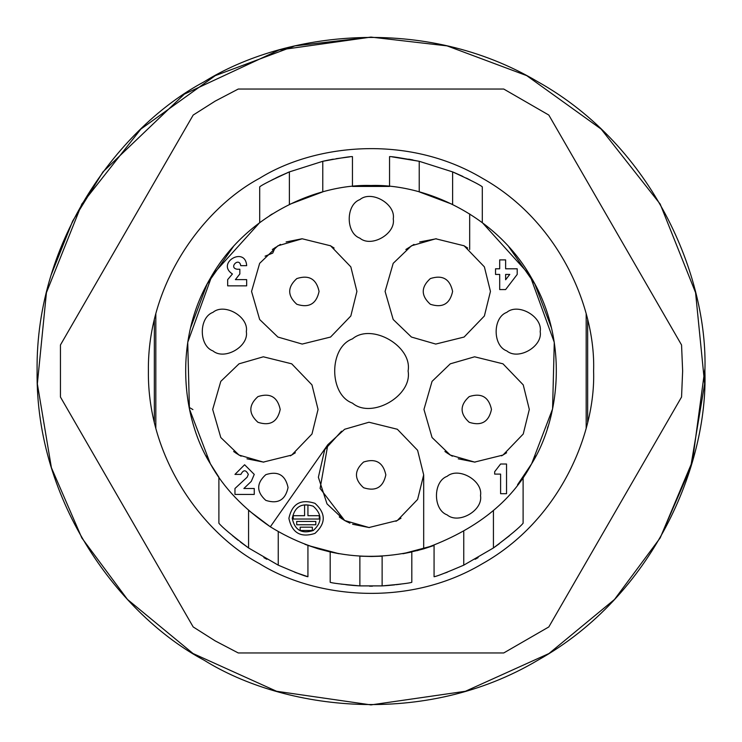 <?xml version="1.0" encoding="UTF-8"?>
<svg xmlns="http://www.w3.org/2000/svg" width="742" height="742" viewBox="0 0 742 742"><rect width="100%" height="100%" fill="white"/><g stroke="black" fill="none" stroke-linecap="round" stroke-linejoin="round"><path stroke-width="1.11" d="M704.9 371C708.128 465.661 653.322 595.557 537.95 660.167C424.313 727.781 284.418 710.289 204.05 660.167C120.454 615.628 35.366 503.215 37.1 371C35.366 238.785 120.454 126.372 204.05 81.833C284.418 31.711 424.313 14.219 537.95 81.833C653.322 146.443 708.128 276.339 704.9 371M587.664 422.059L587.664 319.941M154.336 319.941L154.336 422.059M593.6 371C595.752 307.893 559.218 221.292 482.3 178.219C406.542 133.152 313.282 144.811 259.7 178.219C203.976 207.918 147.241 282.86 148.4 371C147.241 459.14 203.976 534.082 259.7 563.781C313.282 597.189 406.542 608.848 482.3 563.781C559.218 520.708 595.752 434.107 593.6 371M132.939 522.581L60.445 397.026L60.445 344.974L143.939 200.359M60.445 397.026L193.18 626.934L215.18 640.884L238.265 652.96L503.735 652.96L238.265 652.96M548.82 626.934L681.555 397.026L548.82 626.934L503.735 652.96M60.445 344.974L193.18 115.066L215.18 101.116L238.265 89.04L503.735 89.04L548.82 115.066L681.555 344.974L682.64 371L681.555 397.026M503.735 89.04L238.265 89.04M300.167 530.511L312.354 530.511L312.354 527.172L300.167 527.172L300.167 530.511M315.814 521.431L296.707 521.431L296.707 524.77L315.814 524.77L315.814 521.431M304.591 515.69L293.238 515.69L293.238 519.029L319.283 519.029L319.283 515.69L307.93 515.69L307.93 505.005L304.591 505.005L304.591 515.69M292.237 518.361C294.778 506.563 301.79 502.519 313.272 506.22C322.223 514.317 322.223 522.405 313.272 530.502C301.79 534.203 294.778 530.159 292.237 518.361M288.898 518.361C292.042 532.969 300.723 537.978 314.942 533.396C326.016 523.37 326.016 513.353 314.942 503.326C300.723 498.745 292.042 503.753 288.898 518.361M505.627 274.429L509.782 274.429L505.627 279.771L505.627 274.429M499.691 274.429L499.691 289.565L505.627 289.565L517.202 274.429L517.202 268.79L505.627 268.79L505.627 259.885L499.691 259.885L499.691 268.79L495.535 268.79L495.535 274.429L499.691 274.429M506.536 493.69L506.536 464.01L500.6 464.01L494.664 471.727L494.664 474.101L500.6 474.101L500.6 493.69L506.536 493.69M254.256 488.496L243.868 488.496L251.288 481.373L254.256 474.398L244.61 464.752L234.964 474.398L240.9 474.398C243.367 469.612 245.843 469.612 248.32 474.398L247.132 477.217L234.964 488.496L234.964 494.432L254.256 494.432L254.256 488.496M248.32 474.398C245.843 469.612 243.367 469.612 240.9 474.398M254.256 474.398L251.288 481.373M227.673 285.856L246.669 285.856L246.669 279.623L235.39 279.623L239.842 273.983L239.842 269.235L237.171 269.235C228.137 267.76 239.258 256.639 240.733 265.673L246.669 265.673C245.333 245.76 215.746 263.02 232.422 273.983L227.673 279.623L227.673 285.856M232.422 273.983C215.746 263.02 245.333 245.76 246.669 265.673M288.063 487.522C285.382 500.006 277.962 504.291 265.803 500.377C256.333 491.807 256.333 483.237 265.803 474.667C277.962 470.753 285.382 475.038 288.063 487.522M480.51 495.6C483.181 510.459 458.649 524.622 447.12 514.883C432.911 509.763 432.911 481.437 447.12 476.327C458.649 466.579 483.181 480.742 480.51 495.6M408.1 371C412.552 395.755 371.668 419.369 352.45 403.129C328.78 394.605 328.78 347.395 352.45 338.871C371.668 322.631 412.552 346.245 408.1 371M540.185 331.628C542.856 346.486 518.324 360.649 506.795 350.91C492.595 345.8 492.595 317.465 506.795 312.354C518.324 302.615 542.856 316.778 540.185 331.628M246.335 331.628C249.006 346.486 224.474 360.649 212.945 350.91C198.745 345.8 198.745 317.465 212.945 312.354C224.474 302.615 249.006 316.778 246.335 331.628M393.26 218.89C395.931 233.749 371.399 247.911 359.87 238.163C345.67 233.053 345.67 204.727 359.87 199.617C371.399 189.869 395.931 204.031 393.26 218.89M452.611 291.421C449.93 303.905 442.51 308.19 430.351 304.276C420.881 295.706 420.881 287.135 430.351 278.575C442.51 274.661 449.93 278.936 452.611 291.421M490.453 291.421L484.378 315.99L464.112 337.044L435.749 344.065L411.43 337.044L393.195 319.496L385.089 291.421L393.195 263.345L411.43 245.797L435.749 238.785L464.112 245.797L484.378 266.86L490.453 291.421M436.37 238.757L419.657 241.957M414.008 244.406L405.865 249.498M463.731 245.583L467.655 248.032M452.991 172.051L470.307 180.102M469.12 179.49L466.338 178.089M462.86 176.41L454.429 172.654M412.951 159.947L408.731 159.15M392.277 156.877L419.045 161.255M319.069 291.421C316.38 303.905 308.96 308.19 296.809 304.276C287.339 295.706 287.339 287.135 296.809 278.575C308.96 274.661 316.38 278.936 319.069 291.421M356.911 291.421L350.827 315.99L330.57 337.044L302.198 344.065L277.888 337.044L259.654 319.496L251.547 291.421L259.654 263.345L277.888 245.797L302.198 238.785L330.57 245.797L350.827 266.86L356.911 291.421M301.901 238.794L286.115 241.957M280.467 244.406L272.323 249.498M330.181 245.583L334.104 248.032M324.644 160.875L333.269 159.15M329.049 159.947L322.955 161.255M289.009 172.051L287.571 172.654M279.14 176.41L275.662 178.089M272.88 179.49L288.443 172.283M307.93 576.729L307.93 545.453L339.094 553.736L330.19 551.955L330.19 582.275C331.943 583.091 341.839 584.297 359.87 585.892L382.13 585.892C400.161 584.297 410.057 583.091 411.81 582.275L411.81 551.955L402.906 553.736L434.07 545.453L434.07 576.729C436.463 576.469 446.35 572.62 463.75 565.163L493.43 547.958C510.144 535.362 520.04 527.108 523.11 523.203L523.11 477.171L517.564 484.712L531.652 463.75L552.577 408.935L554.274 342.34L529.927 275.328L482.3 222.6L482.3 186.845C479.991 184.832 470.094 179.852 452.62 171.903L419.23 161.292C401.339 157.935 391.442 156.376 389.55 156.618L389.55 186.428L352.45 186.428L352.45 156.618C350.558 156.376 340.661 157.935 322.77 161.292L289.38 171.903C271.906 179.852 262.009 184.832 259.7 186.845L259.7 222.6L212.073 275.328L187.726 342.34L189.423 408.935L210.348 463.75L218.89 477.171L218.89 523.203C221.96 527.108 231.856 535.362 248.57 547.958L278.25 565.163C295.65 572.62 305.537 576.469 307.93 576.729L294.565 572.147M271.693 180.102L272.323 179.787M279.28 176.346L289.38 171.903L289.38 204.421L322.77 191.881L322.77 161.292L327.528 160.253M336.135 158.695L349.723 156.877M280.207 409.445C277.517 421.929 270.097 426.214 257.947 422.3C248.477 413.73 248.477 405.16 257.947 396.599C270.097 392.676 277.517 396.961 280.207 409.445M318.049 409.445L311.974 434.014L291.708 455.069L263.336 462.09L239.026 455.069L220.791 437.52L212.685 409.445L220.791 381.369L239.026 363.821L263.336 356.8L291.708 363.821L311.974 384.885L318.049 409.445M290.308 455.857L295.362 452.759M263.456 462.099L246.965 458.816M241.104 456.209L235.715 452.991M233.637 451.507L239.026 455.069M263.132 462.08L263.883 462.108M263.883 557.622L266.851 559.292L263.883 557.622M248.041 547.587L232.561 535.733M234.676 537.486L238.043 540.185M295.798 572.611L297.273 573.121M240.482 542.077L248.57 547.958L248.57 510.357L270.329 526.801L327.843 444.662L344.659 429.256L368.978 422.235L397.341 429.256L417.607 450.311L423.682 474.88L423.682 548.857L434.07 545.453L417.032 550.694M369.516 586.171L372.484 586.171L369.516 586.171M358.451 585.809L341.107 584.102M345.8 584.696L354.676 585.559M369.089 527.525L352.598 524.242M346.737 521.645L341.348 518.426M339.27 516.942L344.659 520.504M368.774 527.516L369.516 527.543M383.549 585.809L387.324 585.559M396.2 584.696L400.893 584.102M400.133 584.195L384.106 585.781M395.94 521.283L400.995 518.185M354.398 585.54L359.87 585.892L359.87 556.166L371.26 556.5M371.584 556.5L382.13 556.166L382.13 585.892L387.602 585.54M394.642 584.872L388.066 585.503M353.841 585.494L347.358 584.881M491.473 409.445C488.783 421.929 481.363 426.214 469.213 422.3C459.743 413.73 459.743 405.16 469.213 396.599C481.363 392.676 488.783 396.961 491.473 409.445M529.315 409.445L523.24 434.014L502.974 455.069L474.611 462.09L450.292 455.069L432.057 437.52L423.951 409.445L432.057 381.369L450.292 363.821L474.611 356.8L502.974 363.821L523.24 384.885L529.315 409.445M501.573 455.857L506.628 452.759M474.722 462.099L458.241 458.816M452.37 456.209L446.981 452.991M444.912 451.507L450.292 455.069M474.407 462.08L475.149 462.108M475.149 559.292L478.117 557.622L475.149 559.292M447.324 572.193L444.727 573.121M446.202 572.611L447.435 572.147M509.402 535.761L494.144 547.457M499.227 543.803L493.43 547.958L493.43 510.366M155.82 314.005L155.82 427.995M275.199 247.466L272.75 253.078L265.07 256.185L272.75 253.078L275.199 247.466M548.106 426.205L547.42 428.32M531.652 463.75L536.002 455.764L531.652 463.75M272.323 213.928L269.68 215.616L272.323 213.928M189.099 407.339L192.92 409.584L189.099 407.339M233.266 246.743L207.185 283.973L190.638 327.649M508.734 246.743L534.815 283.973L551.362 327.649M318.142 548.811L304.906 544.322M210.348 463.75L205.998 455.764L210.348 463.75M81.833 537.95L127.494 599.462L193.05 653.535L276.58 691.275L371 704.9L465.42 691.275L548.95 653.535L614.506 599.462L660.167 537.95L690.607 467.655L704.65 383.846L695.569 292.636L660.167 204.05L601.15 129.089L526.709 75.628L447.092 45.883L371 37.1L279.029 50.02L184.322 94.16L102.971 171.884L72.688 221.005L51.393 274.345M704.891 368.922L692.509 461.134L660.167 537.95L614.506 599.462L548.95 653.535L465.42 691.275L371 704.9L276.58 691.275L193.05 653.535L127.494 599.462L81.833 537.95L51.393 467.655L37.35 383.846L46.431 292.636L81.833 204.05L140.85 129.089L215.291 75.628L294.908 45.883L371 37.1M586.18 427.995L586.18 314.005M389.55 186.428L371 185.5L352.45 186.428M419.23 161.292L419.23 191.881L452.62 204.421L452.62 171.903L454.865 172.84M318.596 548.941L330.19 551.955M423.682 548.857C475.381 530.354 511.377 501.982 531.652 463.75C559.496 419.1 569.207 341.385 531.652 278.25C495.758 214.15 423.589 183.71 371 185.5C318.411 183.71 246.242 214.15 210.348 278.25C172.793 341.385 182.504 419.1 210.348 463.75C223.305 487.346 243.293 508.363 270.329 526.801C318.253 556.379 369.368 563.725 423.682 548.857M423.682 474.88L417.607 499.449L397.341 520.504L368.978 527.525L344.659 520.504L320.099 488.449L327.843 444.662M341.552 431.195L324.727 449.689L318.374 477.273L327.018 503.883L344.659 520.504L349.936 523.166M385.84 474.88C383.15 487.364 375.73 491.649 363.58 487.735C354.11 479.165 354.11 470.595 363.58 462.025C375.73 458.111 383.15 462.396 385.84 474.88M278.25 565.163L278.25 531.643M463.75 531.643L463.75 565.163M469.677 213.919L469.677 249.498"/></g></svg>
